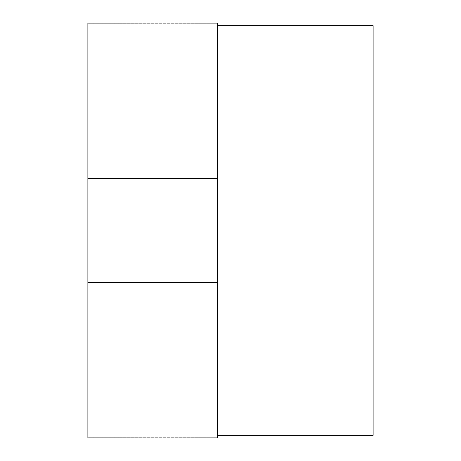 <?xml version="1.0" encoding="UTF-8"?>
<svg xmlns="http://www.w3.org/2000/svg" width="461" height="461" viewBox="0 0 461 461"><rect width="100%" height="100%" fill="white"/><g stroke="black" fill="none" stroke-linecap="round" stroke-linejoin="round"><path stroke-width="0.35" stroke-dasharray="2.31 1.73" d="M217.534 178.638L217.534 282.363L87.878 282.363L87.878 178.638L217.534 178.638L217.534 23.05L87.878 23.05L87.878 437.691L87.878 178.638M217.534 282.363L217.534 437.95L87.878 437.95L87.878 282.363M87.878 437.95L217.534 437.95L87.878 437.95M217.534 23.05L87.878 23.05L217.534 23.05M217.534 25.643L217.534 435.357L217.534 25.643L373.122 25.643L373.122 435.357L217.534 435.357M217.534 437.691L87.878 437.691L217.534 437.691M217.534 23.309L87.878 23.309L217.534 23.309"/><path stroke-width="0.69" d="M87.878 23.05L87.878 178.638L217.534 178.638L217.534 23.05L87.878 23.05M87.878 178.638L87.878 437.95L217.534 437.95L217.534 178.638M87.878 282.363L217.534 282.363M217.534 25.643L373.122 25.643L373.122 435.357L217.534 435.357"/></g></svg>
